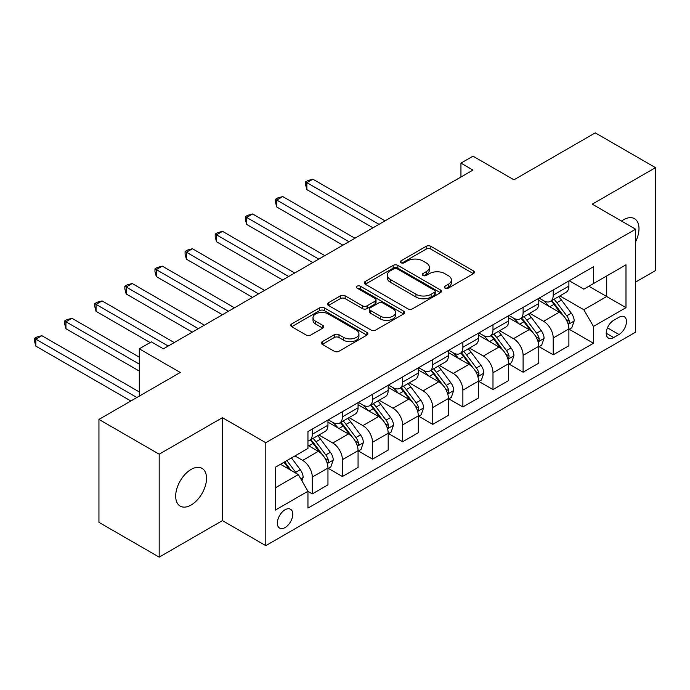 <?xml version="1.0" encoding="UTF-8"?>
<svg xmlns="http://www.w3.org/2000/svg" width="690" height="690" viewBox="0 0 690 690"><rect width="100%" height="100%" fill="white"/><g stroke="black" fill="none" stroke-linecap="round" stroke-linejoin="round"><path stroke-width="1.03" d="M444.99 288.144A2.337 1.354 0 0 0 448.302 288.144L473.435 273.637A3.347 1.932 0 0 0 474.409 272.274A3.347 1.932 0 0 0 473.435 270.911L430.862 246.33A3.347 1.932 0 0 0 426.135 246.33L401.011 260.837A2.337 1.354 0 0 0 400.321 261.795A2.337 1.354 0 0 0 401.011 262.752A2.337 1.354 0 0 0 404.314 262.752L407.566 260.872A10.704 6.176 0 0 1 422.703 260.872L426.256 262.924A10.704 6.176 0 0 1 429.387 267.289A10.704 6.176 0 0 1 426.256 271.662L423.005 273.542A2.337 1.354 0 0 0 422.315 274.491A2.337 1.354 0 0 0 423.005 275.448A2.337 1.354 0 0 0 426.308 275.448L429.56 273.576A10.704 6.176 0 0 1 444.696 273.576L448.25 275.62A10.704 6.176 0 0 1 451.381 279.993A10.704 6.176 0 0 1 448.25 284.358L444.99 286.238A2.337 1.354 0 0 0 444.308 287.195A2.337 1.354 0 0 0 444.99 288.144L444.99 286.238M191.104 505.037A21.804 12.593 120 0 0 205.353 485.82A21.804 12.593 120 0 0 202.006 468.346A21.804 12.593 120 0 0 191.104 469.424A21.804 12.593 120 0 0 176.856 488.641A21.804 12.593 120 0 0 180.202 506.115A21.804 12.593 120 0 0 191.104 505.037M635.619 241.707A21.804 12.593 120 0 0 634.481 218.661A21.804 12.593 120 0 0 623.579 219.739A21.804 12.593 120 0 0 621.543 221.067M285.065 527.574A10.902 6.296 120 0 0 292.189 517.966A10.902 6.296 120 0 0 290.516 509.229A10.902 6.296 120 0 0 285.065 509.763A10.902 6.296 120 0 0 277.949 519.372A10.902 6.296 120 0 0 279.614 528.109A10.902 6.296 120 0 0 285.065 527.574M322.316 341.636A3.347 1.932 0 0 0 321.333 342.999A3.347 1.932 0 0 0 322.316 344.37L334.253 351.262A3.347 1.932 0 0 0 338.988 351.262L366.89 335.15A3.347 1.932 0 0 0 367.873 333.788A3.347 1.932 0 0 0 366.89 332.416L324.326 307.844A3.347 1.932 0 0 0 319.599 307.844L291.689 323.955A3.347 1.932 0 0 0 290.706 325.318A3.347 1.932 0 0 0 291.689 326.689L306.119 335.012A3.347 1.932 0 0 0 310.845 335.012L322.791 328.121A3.347 1.932 0 0 0 323.765 326.75A3.347 1.932 0 0 0 322.791 325.387L315.632 321.255A8.944 5.166 0 0 1 313.01 317.607A8.944 5.166 0 0 1 318.538 312.837A8.944 5.166 0 0 1 328.285 313.95L356.307 330.13A8.944 5.166 0 0 1 358.929 333.788A8.944 5.166 0 0 1 353.409 338.557A8.944 5.166 0 0 1 343.655 337.436L338.988 334.745A3.347 1.932 0 0 0 334.253 334.745L322.316 341.636L322.316 344.37M635.619 282.055L655.5 270.584L655.5 167.644L595.263 132.868L513.955 179.814L472.995 156.173L460.946 163.125L472.995 170.076L163.401 348.821L151.351 341.869L139.302 348.821L139.302 396.12M159.183 454.193L159.183 557.132L222.43 520.614L222.43 417.683L159.183 454.193L98.946 419.416L180.263 372.471L139.302 348.821M222.43 417.683L265.797 442.721L635.619 229.201L635.619 332.132L265.797 545.652L265.797 442.721M655.5 167.644L592.253 204.162L635.619 229.201M407.807 308.801A3.347 1.932 0 0 0 412.534 308.801L440.444 292.689A3.347 1.932 0 0 0 441.419 291.318A3.347 1.932 0 0 0 440.444 289.955L397.871 265.383A3.347 1.932 0 0 0 393.145 265.383L365.234 281.494A3.347 1.932 0 0 0 364.26 282.857A3.347 1.932 0 0 0 365.234 284.22L407.807 308.801M358.015 288.653A2.337 1.354 0 0 1 360.387 288.981L360.387 286.203L403.667 311.19A3.347 1.932 0 0 1 404.651 312.553A3.347 1.932 0 0 1 403.667 313.916L375.765 330.027A3.347 1.932 0 0 1 371.03 330.027L328.466 305.454L328.466 302.72A3.347 1.932 0 0 0 327.483 304.092A3.347 1.932 0 0 0 328.466 305.454M328.466 302.72L340.403 295.829A3.347 1.932 0 0 1 345.138 295.829L362.397 305.791A3.347 1.932 0 0 0 367.132 305.791L375.05 301.22A3.347 1.932 0 0 0 376.033 299.857A3.347 1.932 0 0 0 375.05 298.494L357.075 288.11A2.337 1.354 0 0 1 356.394 287.161A2.337 1.354 0 0 1 357.834 285.91A2.337 1.354 0 0 1 360.387 286.203M159.183 557.132L98.946 522.356L98.946 419.416M618.999 317.253L613.695 320.307A10.566 6.098 120 0 0 606.795 329.622A10.566 6.098 120 0 0 608.416 338.083A10.566 6.098 120 0 0 613.695 337.557L618.999 334.495A10.566 6.098 120 0 0 625.899 325.188A10.566 6.098 120 0 0 624.278 316.727A10.566 6.098 120 0 0 618.999 317.253M569.25 280.735L583.826 289.153L593.46 283.59L593.46 266.754L307.956 431.586L307.956 448.422L275.431 467.199L275.431 510.039L307.956 491.263L307.956 508.099L593.46 343.258L593.46 326.43L583.826 309.741L559.866 295.906M593.46 283.59L625.985 264.805L625.985 307.654L593.46 326.43M222.43 520.614L265.797 545.652M460.946 163.125L460.946 177.037M588.88 286.229L606.708 296.528L606.708 275.94L625.985 264.805M583.826 309.741L606.708 296.528L625.985 307.654M275.431 487.787L298.322 474.573L280.494 464.275M307.956 491.401L312.294 493.911L312.294 477.075A13.628 7.866 -120 0 0 302.66 460.385L294.949 455.935M312.294 493.911L327.957 484.863L327.957 468.036A13.628 7.866 -120 0 0 318.314 451.346L307.956 445.361M328.319 468.381L342.413 476.523L342.413 459.687A13.628 7.866 -120 0 0 332.77 442.997L318.935 435.011M342.413 476.523L358.067 467.475L358.067 450.648A13.628 7.866 -120 0 0 348.433 433.958L327.957 422.133M358.429 450.993L372.522 459.135L372.522 442.299A13.628 7.866 -120 0 0 362.888 425.609L349.054 417.623M372.522 459.135L388.185 450.087L388.185 433.26A13.628 7.866 -120 0 0 378.551 416.57L358.067 404.745M388.548 433.605L402.641 441.747L402.641 424.911A13.628 7.866 -120 0 0 393.007 408.221L379.172 400.235M402.641 441.747L418.304 432.699L418.304 415.872A13.628 7.866 -120 0 0 408.67 399.182L388.185 387.357M418.666 416.217L432.759 424.359L432.759 407.523A13.628 7.866 -120 0 0 423.125 390.833L409.282 382.846M432.759 424.359L448.422 415.32L448.422 398.484A13.628 7.866 -120 0 0 438.78 381.794L418.304 369.969M448.785 398.829L462.878 406.971L462.878 390.135A13.628 7.866 -120 0 0 453.235 373.445L439.401 365.459M462.878 406.971L478.532 397.932L478.532 381.096A13.628 7.866 -120 0 0 468.898 364.406L448.422 352.581M478.895 381.441L492.988 389.583L492.988 372.747A13.628 7.866 -120 0 0 483.354 356.057L469.519 348.071M492.988 389.583L508.651 380.544L508.651 363.708A13.628 7.866 -120 0 0 499.017 347.018L478.532 335.193M509.013 364.061L523.106 372.195L523.106 355.367A13.628 7.866 -120 0 0 513.472 338.669L499.638 330.683M523.106 372.195L538.769 363.156L538.769 346.32A13.628 7.866 -120 0 0 529.135 329.63L508.651 317.805M539.132 346.673L553.225 354.807L553.225 337.979A13.628 7.866 -120 0 0 543.591 321.281L529.748 313.295M553.225 354.807L568.888 345.768L568.888 328.932A13.628 7.866 -120 0 0 559.245 312.242L538.769 300.417M539.132 298.123L543.591 300.693A13.628 7.866 -120 0 0 550.404 301.375A13.628 7.866 -120 0 0 553.225 295.13L553.225 289.981M509.013 315.511L513.472 318.081A13.628 7.866 -120 0 0 520.286 318.763A13.628 7.866 -120 0 0 523.106 312.518L523.106 307.369M478.895 332.899L483.354 335.469A13.628 7.866 -120 0 0 490.167 336.151A13.628 7.866 -120 0 0 492.988 329.906L492.988 324.757M448.785 350.287L453.235 352.857A13.628 7.866 -120 0 0 460.049 353.53A13.628 7.866 -120 0 0 462.878 347.294L462.878 342.145M418.666 367.675L423.125 370.245A13.628 7.866 -120 0 0 429.939 370.918A13.628 7.866 -120 0 0 432.759 364.682L432.759 359.533M388.548 385.063L393.007 387.633A13.628 7.866 -120 0 0 399.821 388.306A13.628 7.866 -120 0 0 402.641 382.07L402.641 376.921M358.429 402.451L362.888 405.021A13.628 7.866 -120 0 0 369.702 405.694A13.628 7.866 -120 0 0 372.522 399.458L372.522 394.309M328.319 419.839L332.77 422.409A13.628 7.866 -120 0 0 339.584 423.082A13.628 7.866 -120 0 0 342.413 416.846L342.413 411.697M569.25 329.285L593.46 343.258M550.404 301.375L566.059 292.327A13.628 7.866 -120 0 0 568.888 286.091L568.888 280.942M520.286 318.763L535.949 309.715A13.628 7.866 -120 0 0 538.769 303.479L538.769 298.33M490.167 336.151L505.83 327.103A13.628 7.866 -120 0 0 508.651 320.867L508.651 315.718M460.049 353.53L475.712 344.491A13.628 7.866 -120 0 0 478.532 338.255L478.532 333.106M429.939 370.918L445.593 361.879A13.628 7.866 -120 0 0 448.422 355.643L448.422 350.494M399.821 388.306L415.484 379.267A13.628 7.866 -120 0 0 418.304 373.031L418.304 367.882M369.702 405.694L385.365 396.655A13.628 7.866 -120 0 0 388.185 390.419L388.185 385.27M339.584 423.082L355.247 414.043A13.628 7.866 -120 0 0 358.067 407.807L358.067 402.658M307.956 441.022A13.628 7.866 -120 0 0 309.474 440.47L325.128 431.431A13.628 7.866 -120 0 0 327.957 425.195L327.957 420.046M309.474 440.47A13.628 7.866 -120 0 0 312.294 434.234L312.294 429.085M298.322 474.573L307.956 491.263M445.93 288.48L448.25 287.144A10.704 6.176 0 0 0 451.381 282.771L451.381 279.993M429.387 267.289L429.387 270.075A10.704 6.176 0 0 1 426.256 274.439L423.936 275.784M473.383 273.663L430.862 249.116A3.347 1.932 0 0 0 426.135 249.116L401.942 263.08M440.401 292.715L397.871 268.16A3.347 1.932 0 0 0 393.145 268.16L365.286 284.245M434.528 292.275A2.337 1.354 0 0 0 435.218 291.318A2.337 1.354 0 0 0 434.528 290.369L397.164 268.789A2.337 1.354 0 0 0 393.852 268.789L390.428 270.773A10.704 6.176 0 0 0 387.288 275.146A10.704 6.176 0 0 0 390.428 279.51L415.966 294.259A10.704 6.176 0 0 0 431.103 294.259L434.528 292.275L434.528 295.061A2.337 1.354 0 0 0 435.218 294.104L435.218 291.318M387.288 275.146L387.288 277.923A10.704 6.176 0 0 0 390.428 282.296L390.428 279.51M434.528 295.061L431.103 297.036A10.704 6.176 0 0 1 415.966 297.036L390.428 282.296M328.509 305.48L340.403 298.606L340.403 295.829M376.033 299.857L376.033 302.634A3.347 1.932 0 0 1 375.05 304.005L367.132 308.577A3.347 1.932 0 0 1 362.397 308.577L345.138 298.606A3.347 1.932 0 0 0 340.403 298.606M360.387 288.981L403.624 313.941M380.311 316.141A8.944 5.166 0 0 0 390.066 317.253A8.944 5.166 0 0 0 395.586 312.484A8.944 5.166 0 0 0 392.964 308.835L383.097 303.134A3.347 1.932 0 0 0 378.362 303.134L370.444 307.706A3.347 1.932 0 0 0 369.461 309.068A3.347 1.932 0 0 0 370.444 310.44L380.311 316.141L380.311 318.918A8.944 5.166 0 0 0 390.066 320.039A8.944 5.166 0 0 0 395.586 315.27L395.586 312.484M369.461 309.068L369.461 311.854A3.347 1.932 0 0 0 370.444 313.217L370.444 310.44M380.311 318.918L370.444 313.217M358.929 333.788L358.929 336.565A8.944 5.166 0 0 1 353.409 341.343A8.944 5.166 0 0 1 343.655 340.222L338.988 337.522A3.347 1.932 0 0 0 334.253 337.522L322.359 344.396M313.01 317.607L313.01 320.384A8.944 5.166 0 0 0 315.632 324.041L315.632 321.255M322.748 328.147L315.632 324.041M366.847 335.176L324.326 310.621A3.347 1.932 0 0 0 319.599 310.621L291.732 326.706M568.888 329.492L571.777 327.819L574.184 320.867A9.03 5.21 -120 0 0 571.303 313.174L561.462 300.038A26.065 15.051 -120 0 0 558.615 296.631M548.826 306.222A26.065 15.051 -120 0 0 543.487 300.642M568.06 323.964L569.112 322.825L569.31 321.247A9.03 5.21 -120 0 0 566.723 315.822L556.882 302.677A26.065 15.051 -120 0 0 554.036 299.27M551.612 300.676A21.64 12.489 60 0 1 555.165 304.713L563.497 315.83M385.055 220.852L312.898 179.193L306.869 182.669L306.869 189.629L373.005 227.812M551.146 300.944A26.065 15.051 60 0 1 553.992 304.35L560.539 313.088M306.869 189.629L305.549 184.687L305.549 181.901L379.034 224.328M305.549 181.901L307.956 180.513L312.898 179.193M538.769 346.88L541.659 345.207L544.065 338.255A9.03 5.21 -120 0 0 541.184 330.562L531.343 317.426A26.065 15.051 -120 0 0 528.497 314.019M518.707 323.61A26.065 15.051 -120 0 0 513.369 318.03M537.95 341.352L538.994 340.213L539.192 338.635A9.03 5.21 -120 0 0 536.613 333.21L526.763 320.065A26.065 15.051 -120 0 0 523.917 316.658M521.493 318.064A21.64 12.489 60 0 1 525.047 322.101L533.379 333.218M354.936 238.24L282.779 196.581L276.759 200.057L276.759 207.017L342.887 245.191M521.028 318.332A26.065 15.051 60 0 1 523.874 321.738L530.42 330.476M276.759 207.017L275.431 202.075L275.431 199.289L348.916 241.716M275.431 199.289L277.837 197.901L282.779 196.581M508.651 364.268L511.54 362.595L513.955 355.643A9.03 5.21 -120 0 0 511.074 347.95L501.225 334.814A26.065 15.051 -120 0 0 498.378 331.407M488.589 340.998A26.065 15.051 -120 0 0 483.259 335.418M507.831 358.74L508.884 357.601L509.073 356.023A9.03 5.21 -120 0 0 506.495 350.598L496.645 337.453A26.065 15.051 -120 0 0 493.807 334.046M491.375 335.452A21.64 12.489 60 0 1 494.928 339.489L503.26 350.606M324.818 255.628L252.661 213.969L246.641 217.445L246.641 224.397L312.777 262.579M490.909 335.72A26.065 15.051 60 0 1 493.755 339.126L500.302 347.863M246.641 224.397L245.312 219.463L245.312 216.677L318.797 259.104M245.312 216.677L247.727 215.289L252.661 213.969M478.532 381.656L481.43 379.983L483.837 373.031A9.03 5.21 -120 0 0 480.956 365.338L471.106 352.202A26.065 15.051 -120 0 0 468.268 348.795M458.479 358.386A26.065 15.051 -120 0 0 453.14 352.806M477.713 376.119L478.765 374.989L478.964 373.411A9.03 5.21 -120 0 0 476.376 367.986L466.535 354.841A26.065 15.051 -120 0 0 463.689 351.434M461.265 352.832A21.64 12.489 60 0 1 464.81 356.877L473.142 367.994M294.708 273.016L222.551 231.357L216.522 234.833L216.522 241.785L282.659 279.968M460.799 353.108A26.065 15.051 60 0 1 463.637 356.514L470.183 365.252M216.522 241.785L215.202 236.851L215.202 234.065L288.679 276.492M215.202 234.065L217.609 232.677L222.551 231.357M448.422 399.044L451.312 397.371L453.718 390.419A9.03 5.21 -120 0 0 450.837 382.726L440.996 369.59A26.065 15.051 -120 0 0 438.15 366.183M428.361 375.774A26.065 15.051 -120 0 0 423.022 370.185M447.594 393.507L448.647 392.377L448.845 390.799A9.03 5.21 -120 0 0 446.257 385.374L436.416 372.229A26.065 15.051 -120 0 0 433.57 368.822M431.147 370.22A21.64 12.489 60 0 1 434.7 374.265L443.032 385.382M264.589 290.404L192.432 248.745L186.404 252.221L186.404 259.173L252.54 297.356M430.681 370.495A26.065 15.051 60 0 1 433.527 373.902L440.073 382.631M186.404 259.173L185.084 254.239L185.084 251.453L258.569 293.88M185.084 251.453L187.49 250.065L192.432 248.745M418.304 416.432L421.193 414.759L423.6 407.807A9.03 5.21 -120 0 0 420.719 400.114L410.878 386.978A26.065 15.051 -120 0 0 408.031 383.571M398.242 393.162A26.065 15.051 -120 0 0 392.903 387.573M417.485 410.895L418.528 409.765L418.727 408.187A9.03 5.21 -120 0 0 416.148 402.762L406.298 389.617A26.065 15.051 -120 0 0 403.452 386.21M401.028 387.608A21.64 12.489 60 0 1 404.582 391.653L412.913 402.77M234.471 307.792L162.314 266.133L156.294 269.609L156.294 276.561L222.422 314.744M400.562 387.884A26.065 15.051 60 0 1 403.409 391.282L409.955 400.019M156.294 276.561L154.965 271.627L154.965 268.841L228.45 311.268M154.965 268.841L157.372 267.453L162.314 266.133M388.185 433.82L391.075 432.147L393.49 425.195A9.03 5.21 -120 0 0 390.609 417.502L380.759 404.357A26.065 15.051 -120 0 0 377.913 400.959M368.124 410.55A26.065 15.051 -120 0 0 362.793 404.961M387.366 428.283L388.418 427.153L388.608 425.575A9.03 5.21 -120 0 0 386.029 420.141L376.179 407.005A26.065 15.051 -120 0 0 373.342 403.598M370.91 404.996A21.64 12.489 60 0 1 374.463 409.032L382.795 420.158M204.352 325.18L132.195 283.521L126.175 286.997L126.175 293.949L192.312 332.132M370.444 405.263A26.065 15.051 60 0 1 373.29 408.67L379.836 417.407M126.175 293.949L124.847 289.015L124.847 286.229L198.332 328.656M124.847 286.229L127.262 284.841L132.195 283.521M358.067 451.2L360.965 449.535L363.371 442.575A9.03 5.21 -120 0 0 360.49 434.89L350.641 421.745A26.065 15.051 -120 0 0 347.803 418.338M338.014 427.938A26.065 15.051 -120 0 0 332.675 422.349M357.248 445.671L358.3 444.541L358.498 442.963A9.03 5.21 -120 0 0 355.911 437.529L346.07 424.393A26.065 15.051 -120 0 0 343.223 420.986M340.8 422.384A21.64 12.489 60 0 1 344.345 426.42L352.676 437.546M174.242 342.568L102.077 300.909L96.057 304.385L96.057 311.337L150.144 342.568M340.334 422.651A26.065 15.051 60 0 1 343.172 426.058L349.718 434.795M96.057 311.337L94.737 306.403L94.737 303.617L168.213 346.044M94.737 303.617L97.143 302.229L102.077 300.909M327.957 468.588L330.846 466.923L333.253 459.963A9.03 5.21 -120 0 0 330.372 452.278L320.531 439.133A26.065 15.051 -120 0 0 317.685 435.726M327.129 463.059L328.181 461.929L328.38 460.351A9.03 5.21 -120 0 0 325.792 454.917L315.951 441.781A26.065 15.051 -120 0 0 313.105 438.374M310.681 439.772A21.64 12.489 60 0 1 314.235 443.808L322.566 454.934M139.302 357.17L71.967 318.297L65.938 321.773L65.938 328.725L139.302 371.082M310.215 440.039A26.065 15.051 60 0 1 313.062 443.446L319.599 452.183M65.938 328.725L64.619 323.791L64.619 321.005L139.302 364.13M64.619 321.005L67.025 319.617L71.967 318.297M301.935 480.835L303.134 477.351A9.03 5.21 -120 0 0 300.254 469.666L291.473 457.936M139.302 391.946L41.849 335.685L35.828 339.161L35.828 346.113L130.867 400.985M296.502 473.521A9.03 5.21 -120 0 0 295.682 472.305L286.893 460.584M284.634 461.886L290.947 470.313M284.004 462.248L289.352 469.398M35.828 346.113L34.5 341.179L34.5 338.393L136.896 397.509M34.5 338.393L36.906 337.005L41.849 335.685M302.66 460.385L318.314 451.346M332.77 442.997L348.433 433.958M362.888 425.609L378.551 416.57M393.007 408.221L408.67 399.182M423.125 390.833L438.78 381.794M453.235 373.445L468.898 364.406M483.354 356.057L499.017 347.018M513.472 338.669L529.135 329.63M543.591 321.281L559.245 312.242M553.225 295.13L568.888 286.091M553.225 337.979L568.888 328.932M523.106 355.367L538.769 346.32M523.106 312.518L538.769 303.479M492.988 372.747L508.651 363.708M492.988 329.906L508.651 320.867M462.878 390.135L478.532 381.096M462.878 347.294L478.532 338.255M432.759 407.523L448.422 398.484M432.759 364.682L448.422 355.643M402.641 424.911L418.304 415.872M402.641 382.07L418.304 373.031M372.522 442.299L388.185 433.26M372.522 399.458L388.185 390.419M342.413 459.687L358.067 450.648M342.413 416.846L358.067 407.807M312.294 477.075L327.957 468.036M312.294 434.234L327.957 425.195M607.442 327.828L618.999 334.495M606.225 333.244L613.695 337.557M448.25 287.144L448.25 284.358M423.005 275.448L423.005 273.542M426.256 274.439L426.256 271.662M401.011 262.752L401.011 260.837M426.135 249.116L426.135 246.33M430.862 249.116L430.862 246.33M473.435 273.637L473.435 270.911M365.234 284.22L365.234 281.494M393.145 268.16L393.145 265.383M397.871 268.16L397.871 265.383M440.444 292.689L440.444 289.955M415.966 297.036L415.966 294.259M431.103 297.036L431.103 294.259M345.138 298.606L345.138 295.829M362.397 308.577L362.397 305.791M367.132 308.577L367.132 305.791M375.05 304.005L375.05 301.22M403.667 313.916L403.667 311.19M334.253 337.522L334.253 334.745M338.988 337.522L338.988 334.745M343.655 340.222L343.655 337.436M322.791 328.121L322.791 325.387M291.689 326.689L291.689 323.955M319.599 310.621L319.599 307.844M324.326 310.621L324.326 307.844M366.89 335.15L366.89 332.416M568.215 324.455L574.123 321.04M556.882 302.677L561.462 300.038M549.783 306.774L553.992 304.35M566.723 315.822L571.303 313.174M566.007 319.349L569.31 321.247M538.096 341.843L544.013 338.428M526.763 320.065L531.343 317.426M519.665 324.162L523.874 321.738M536.613 333.21L541.184 330.562M535.897 336.737L539.192 338.635M507.978 359.231L513.895 355.816M496.645 337.453L501.225 334.814M489.546 341.55L493.755 339.126M506.495 350.598L511.074 347.95M505.779 354.117L509.073 356.023M477.859 376.619L483.776 373.204M466.535 354.841L471.106 352.202M459.436 358.938L463.637 356.514M476.376 367.986L480.956 365.338M475.66 371.505L478.964 373.411M447.741 394.007L453.658 390.592M436.416 372.229L440.996 369.59M429.318 376.326L433.527 373.902M446.257 385.374L450.837 382.726M445.542 388.893L448.845 390.799M417.631 411.395L423.539 407.98M406.298 389.617L410.878 386.978M399.2 393.714L403.409 391.282M416.148 402.762L420.719 400.114M415.432 406.281L418.727 408.187M387.513 428.783L393.429 425.368M376.179 407.005L380.759 404.357M369.081 411.102L373.29 408.67M386.029 420.141L390.609 417.502M385.313 423.669L388.608 425.575M357.394 446.171L363.311 442.756M346.07 424.393L350.641 421.745M338.971 428.49L343.172 426.058M355.911 437.529L360.49 434.89M355.195 441.057L358.498 442.963M327.276 463.559L333.192 460.144M315.951 441.781L320.531 439.133M308.853 445.878L313.062 443.446M325.792 454.917L330.372 452.278M325.076 458.445L328.38 460.351M300.788 478.851L303.074 477.532M295.682 472.305L300.254 469.666"/></g></svg>
